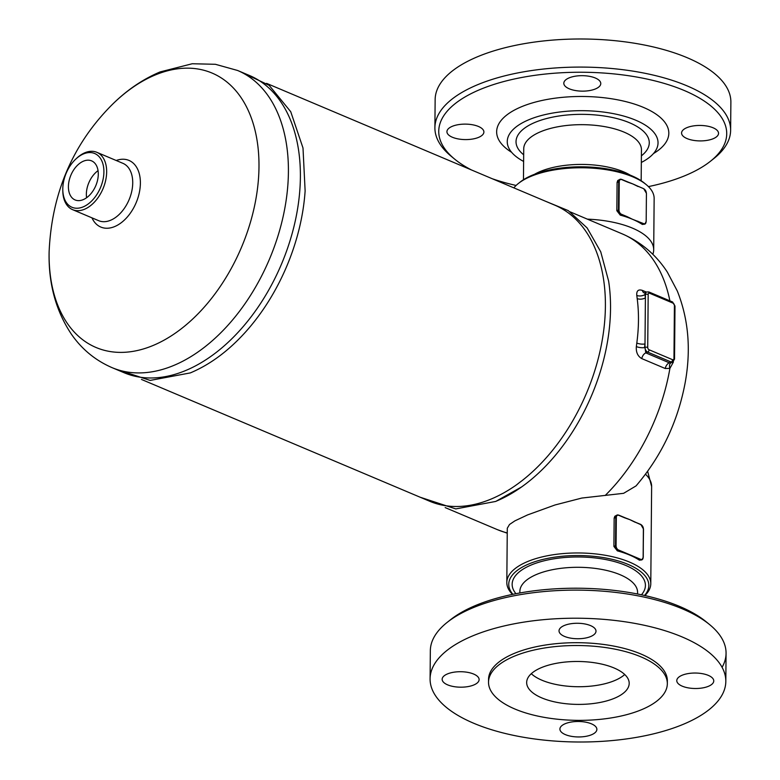 <?xml version="1.0" encoding="UTF-8"?>
<svg xmlns="http://www.w3.org/2000/svg" width="780" height="780" viewBox="0 0 780 780"><rect width="100%" height="100%" fill="white"/><g stroke="black" fill="none" stroke-linecap="round" stroke-linejoin="round"><path stroke-width="1.17" d="M515.95 593.707A66.641 27.895 0.5 0 1 579.023 556.978A66.641 27.895 0.5 0 1 641.452 594.799M637.455 593.98A58.861 24.629 -179.5 0 0 637.582 592.449A58.861 24.629 -179.5 0 0 578.935 567.304A58.861 24.629 -179.5 0 0 519.87 591.425L519.85 592.975M709.673 624.643L706.251 621.835A143.978 60.255 -179.5 0 0 578.76 588.227A143.978 60.255 -179.5 0 0 450.694 619.603L447.213 622.352A147.868 61.883 0.5 0 1 578.74 590.129A147.868 61.883 0.5 0 1 709.673 624.643A147.868 61.883 0.5 0 1 726.063 653.308A147.868 61.883 0.5 0 1 722.085 667.319M430.082 678.824A147.868 61.883 -179.5 0 0 521.381 736.885A147.868 61.883 -179.5 0 0 682.9 724.464A147.868 61.883 -179.5 0 0 725.819 681.398A147.868 61.883 -179.5 0 0 578.487 618.228A147.868 61.883 -179.5 0 0 430.082 678.824L430.336 650.725A147.868 61.883 0.5 0 1 447.213 622.352M624.721 674.515A51.265 21.46 0.5 0 1 577.892 686.722A51.265 21.46 0.5 0 1 531.287 673.696M541.544 667.563A51.265 21.46 0.5 0 1 597.538 663.254A51.265 21.46 0.5 0 1 629.197 683.387A51.265 21.46 0.5 0 1 577.746 704.399A51.265 21.46 0.5 0 1 526.666 682.49A51.265 21.46 0.5 0 1 541.544 667.563M591.416 723.82A18.486 7.732 0.5 0 1 596.875 729.378A18.486 7.732 0.5 0 1 578.331 736.954A18.486 7.732 0.5 0 1 559.913 729.056A18.486 7.732 0.5 0 1 571.321 722.026A18.486 7.732 0.5 0 1 591.416 723.82M473.752 684.996A18.486 7.732 0.5 0 1 453.56 686.546A18.486 7.732 0.5 0 1 442.153 679.292A18.486 7.732 0.5 0 1 460.697 671.716A18.486 7.732 0.5 0 1 479.115 679.614A18.486 7.732 0.5 0 1 473.752 684.996M564.496 636.402A18.486 7.732 0.5 0 1 559.026 630.844A18.486 7.732 0.5 0 1 577.58 623.269A18.486 7.732 0.5 0 1 595.998 631.166A18.486 7.732 0.5 0 1 584.591 638.206A18.486 7.732 0.5 0 1 564.496 636.402M682.159 675.226A18.486 7.732 0.5 0 1 702.351 673.676A18.486 7.732 0.5 0 1 713.758 680.93A18.486 7.732 0.5 0 1 695.204 688.506A18.486 7.732 0.5 0 1 676.786 680.608A18.486 7.732 0.5 0 1 682.159 675.226M641.384 709.761A89.407 37.421 -179.5 0 0 667.329 683.719A89.407 37.421 -179.5 0 0 578.253 645.528A89.407 37.421 -179.5 0 0 488.524 682.168A89.407 37.421 -179.5 0 0 543.728 717.268A89.407 37.421 -179.5 0 0 641.384 709.761M667.329 683.719L667.358 680.891A89.407 37.421 -179.5 0 0 578.273 642.7A89.407 37.421 -179.5 0 0 488.553 679.341L488.524 682.159M534.505 174.31A58.861 24.629 0.5 0 1 630.23 175.139M641.17 180.745L641.443 149.819A58.861 24.629 -179.5 0 0 582.797 124.673A58.861 24.629 -179.5 0 0 523.731 148.785L523.458 179.722M523.682 154.801L523.399 154.567A66.641 27.895 0.5 0 1 582.894 114.348A66.641 27.895 0.5 0 1 641.677 155.6L641.384 155.825M710.268 161.401L713.749 158.642A147.868 61.883 -179.5 0 0 730.626 130.27A147.868 61.883 -179.5 0 0 583.303 67.099A147.868 61.883 -179.5 0 0 434.899 127.686A147.868 61.883 -179.5 0 0 451.288 156.351L454.711 159.169A143.978 60.255 0.5 0 1 583.255 72.257A143.978 60.255 0.5 0 1 710.268 161.401A143.978 60.255 0.5 0 1 684.918 175.705A143.978 60.255 0.5 0 1 648.433 186.605M516.097 185.455A143.978 60.255 0.5 0 1 492.277 178.747M471.393 169.923A143.978 60.255 0.5 0 1 454.711 159.169M452.293 126.311A18.486 7.732 0.5 0 1 472.485 124.761A18.486 7.732 0.5 0 1 483.892 132.015A18.486 7.732 0.5 0 1 465.348 139.591A18.486 7.732 0.5 0 1 446.93 131.693A18.486 7.732 0.5 0 1 452.293 126.311M595.316 78.01A18.486 7.732 0.5 0 1 600.775 83.567A18.486 7.732 0.5 0 1 582.221 91.143A18.486 7.732 0.5 0 1 563.813 83.245A18.486 7.732 0.5 0 1 575.221 76.206A18.486 7.732 0.5 0 1 595.316 78.01M713.173 138.723A18.486 7.732 0.5 0 1 692.981 140.273A18.486 7.732 0.5 0 1 681.574 133.019A18.486 7.732 0.5 0 1 700.118 125.444A18.486 7.732 0.5 0 1 718.536 133.341A18.486 7.732 0.5 0 1 713.173 138.723M730.626 130.27L730.88 102.18A147.868 61.883 -179.5 0 0 583.547 39A147.868 61.883 -179.5 0 0 435.142 99.596L434.899 127.686M641.326 162.464A75.397 31.551 -179.5 0 0 658.037 142.886A75.397 31.551 -179.5 0 0 582.913 110.682A75.397 31.551 -179.5 0 0 507.253 141.58A75.397 31.551 -179.5 0 0 523.624 161.441M640.624 559.328L640.351 559.796A3.89 2.515 67.5 0 0 641.872 559.855L643.256 557.32L643.383 528.928L643.139 557.203A3.5 2.262 -112.5 0 1 640.624 559.328L634.881 556.9L634.608 557.368A71.994 30.127 -179.5 0 0 629.577 555.019A71.994 30.127 -179.5 0 0 623.99 552.883L624.273 552.416L618.53 549.998L618.248 550.456L623.99 552.883A71.994 30.127 -179.5 0 0 617.331 550.846L613.909 546.429L614.152 518.154L614.835 516.253L617.038 515.063A3.89 2.515 67.5 0 0 615.771 517.491L616.317 517.491A3.5 2.262 -112.5 0 1 618.832 515.356L624.575 517.783L618.813 515.229M624.575 517.783L629.879 519.675A71.994 30.127 0.5 0 1 633.243 521.196A71.994 30.127 0.5 0 1 634.91 522.034L640.926 524.696A3.5 2.262 -112.5 0 1 643.383 528.928M634.881 556.9L624.273 552.416M624.536 517.627A71.994 30.127 0.5 0 1 626.057 518.173A71.994 30.127 0.5 0 1 629.879 519.675L635.183 522.268M635.164 522.132L640.799 524.452L643.5 529.045L643.139 557.427A3.89 2.515 67.5 0 1 641.872 559.855L639.425 560.186A71.994 30.127 -179.5 0 0 634.608 557.368L640.351 559.796L639.425 560.186M637.816 221.169L637.533 221.637L643.276 224.065L643.558 223.597L632.502 219.287A71.994 30.127 -179.5 0 0 626.925 217.152L627.198 216.684L621.455 214.256A3.5 2.262 -112.5 0 1 618.998 210.025L618.452 210.025A3.89 2.515 67.5 0 0 621.182 214.724L621.455 214.256M618.998 210.025L619.252 181.759A3.5 2.262 -112.5 0 1 621.758 179.624L627.5 182.052L621.738 179.488M642.35 224.445L643.276 224.065A3.89 2.515 67.5 0 0 644.797 224.123L642.35 224.445A71.994 30.127 -179.5 0 0 637.533 221.637A71.994 30.127 -179.5 0 0 632.502 219.287L627.198 216.684M627.5 182.052L632.814 183.944A71.994 30.127 0.5 0 1 636.178 185.464A71.994 30.127 0.5 0 1 637.845 186.293L638.089 186.4M627.471 181.896A71.994 30.127 0.5 0 1 628.992 182.442A71.994 30.127 0.5 0 1 632.814 183.944L638.118 186.537M617.087 182.422L617.77 180.511L619.973 179.322A3.89 2.515 67.5 0 0 618.696 181.75L618.452 210.025L616.834 210.697L617.087 182.422L619.252 181.759M620.256 215.114L621.182 214.724L626.925 217.152A71.994 30.127 -179.5 0 0 620.256 215.114L616.834 210.697M646.172 184.567L644.456 183.163A70.044 29.318 -179.5 0 0 582.436 166.813A70.044 29.318 -179.5 0 0 520.133 182.081L518.398 183.456A71.994 30.127 0.5 0 1 582.426 167.768A71.994 30.127 0.5 0 1 646.172 184.567A71.994 30.127 0.5 0 1 654.147 198.52L653.698 249.766A71.994 30.127 -179.5 0 0 587.359 219.141M513.874 187.873A71.994 30.127 0.5 0 1 518.398 183.456M652.831 254.329A71.994 30.127 -179.5 0 0 653.698 249.766M644.865 595.55A71.994 30.127 -179.5 0 0 650.783 583.733A71.994 30.127 -179.5 0 0 579.062 552.971A71.994 30.127 -179.5 0 0 506.815 582.475A71.994 30.127 -179.5 0 0 512.528 594.389M512.879 594.321A70.044 29.318 0.5 0 1 579.043 555.555A70.044 29.318 0.5 0 1 644.524 595.471M506.815 582.475L507.283 528.236L509.506 524.492L514.878 520.874L527.582 514.907L555.058 504.962L581.831 498.049L623.61 493.321L636.041 485.911C661.489 456.163 677.879 421.697 685.201 382.531C691.139 349.625 688.506 319.108 677.293 290.979L667.339 272.113C656.117 254.845 641.14 242.122 622.411 233.951L570.151 211.868M671.044 362.778L669.298 362.807A5.84 3.724 -67.1 0 0 665.262 368.521L669.913 368.355A5.84 3.861 60.6 0 1 671.044 362.778A5.84 3.861 60.6 0 1 671.053 362.778A5.84 3.861 60.6 0 1 671.063 362.768M646.386 292.1L642.379 290.404C638.293 289.107 636.431 290.784 636.782 295.435A5.84 3.071 172.2 0 0 644.982 294.577L645.089 292.636L644.114 292.88M636.343 346.583C635.905 352.228 637.718 356.226 641.784 358.605A5.84 3.724 112.9 0 1 645.82 352.882L644.972 347.402A3.89 2.515 67.5 0 0 647.702 352.111A1.95 1.238 -67.1 0 0 649.087 349.772A1.95 1.258 -112.5 0 1 647.722 347.422A1.95 0.819 0.5 0 0 644.972 347.402L645.001 343.941A5.84 1.843 7 0 1 636.802 343.064A160.514 102.316 112.9 0 1 636.343 346.583A5.84 1.745 -172.1 0 0 644.524 347.587A166.355 106.041 -67.1 0 0 645.001 343.941L645.401 297.863A5.84 2.993 -6.7 0 1 637.192 298.603C639.025 312.77 638.888 327.59 636.802 343.064M605.183 495.495A160.514 102.316 -67.1 0 0 669.913 368.355L673.286 362.261A5.84 1.745 7.9 0 1 672.828 362.027M674.622 349.547L674.856 322.725M112.008 367.624A161.294 102.814 112.9 0 0 269.5 259.077A161.294 102.814 112.9 0 0 237.578 70.473L249.561 75.533A161.294 102.814 112.9 0 1 295.376 220.428A161.294 102.814 112.9 0 1 185.494 370.598A161.294 102.814 112.9 0 1 123.981 372.684L112.008 367.624C95.453 360.438 81.949 349.343 71.487 334.327C55.799 310.83 48.35 283.325 49.12 251.803C51.695 193.879 72.218 145.314 110.702 106.099A148.98 94.965 112.9 0 1 155.22 74.978A148.98 94.965 112.9 0 1 258.979 167.447A148.98 94.965 112.9 0 1 151.827 345.998A148.98 94.965 112.9 0 1 49.13 251.774M114.416 368.638L150.179 380.416L190.33 372.908C209.976 364.64 228.345 351.049 245.437 332.134A160.709 102.443 -67.1 0 0 305.126 190.905L303.001 148.005L290.745 111.735L269.139 85.312L239.996 71.497M266.575 83.362L554.755 205.15A160.709 102.443 112.9 0 1 600.405 349.518A160.709 102.443 112.9 0 1 490.922 499.142A160.709 102.443 112.9 0 1 429.634 501.228L141.443 379.431M496.187 501.189A160.514 102.316 -67.1 0 0 521.596 486.954A160.514 102.316 -67.1 0 0 608.615 281.053L600.746 251.843L587.106 227.906L568.269 210.62L545.288 201.152M83.177 199.66A21.206 13.523 112.9 0 1 75.094 199.943A21.206 13.523 112.9 0 1 70.902 175.139A21.206 13.523 112.9 0 1 91.601 160.865A21.206 13.523 112.9 0 1 97.627 179.917A21.206 13.523 112.9 0 1 83.177 199.66M98.046 170.654A21.206 13.523 -67.1 0 0 86.599 197.74M62.79 189.52L62.8 190.71A31.132 19.841 -67.1 0 0 72.608 209.664A31.132 19.841 -67.1 0 0 103.009 188.711A31.132 19.841 -67.1 0 0 96.847 152.315A31.132 19.841 -67.1 0 0 84.981 152.714A31.132 19.841 -67.1 0 0 76.42 158.486L75.553 159.305A29.182 18.603 112.9 0 1 83.577 153.894A29.182 18.603 112.9 0 1 103.906 171.688A29.182 18.603 112.9 0 1 83.421 206.778A29.182 18.603 112.9 0 1 62.79 189.52A29.182 18.603 112.9 0 1 75.553 159.305M653.465 153.562A86.093 36.036 -179.5 0 0 640.029 106.031A86.093 36.036 -179.5 0 0 525.905 105.037A86.093 36.036 -179.5 0 0 511.641 152.324M633.243 521.196L640.926 524.696M641.891 525.35A3.89 2.515 67.5 0 0 640.907 524.579M618.53 549.998A3.5 2.262 -112.5 0 1 616.073 545.766L615.517 545.756A3.89 2.515 67.5 0 0 618.248 550.456L617.331 550.846M626.057 518.173L618.706 515.112L617.038 515.063A3.89 2.515 67.5 0 1 618.559 515.122L618.832 515.356M614.152 518.154L615.771 517.491L615.517 545.756L613.909 546.429M616.073 545.766L616.317 517.491M621.758 179.624L621.494 179.39A3.89 2.515 67.5 0 0 619.973 179.322L621.64 179.38L628.992 182.442M636.178 185.464L643.734 188.721L646.425 193.313L646.181 221.588L644.797 224.123A3.89 2.515 67.5 0 0 646.074 221.695L646.064 221.471A3.5 2.262 -112.5 0 1 643.558 223.597M644.816 189.618A3.89 2.515 67.5 0 0 643.841 188.848M643.861 188.965A3.5 2.262 -112.5 0 1 646.318 193.196M647.634 471.305L651.631 486.544A71.994 30.127 -179.5 0 0 645.499 474.22M642.379 290.404A5.84 3.724 -67.1 0 0 643.997 292.831M648.229 292.032A1.95 1.238 112.9 0 1 648.97 292.003L646.708 291.964A3.89 2.515 67.5 0 0 645.431 294.392L645.401 297.863A166.355 106.041 -67.1 0 0 644.982 294.577L645.431 294.392A1.95 0.819 0.5 0 1 648.18 294.411A1.95 1.258 -112.5 0 1 649.584 293.231L673.052 303.147A1.95 1.238 -67.1 0 0 672.448 301.928L648.97 292.003A1.95 1.238 112.9 0 1 649.584 293.231M636.782 295.435A160.514 102.316 112.9 0 1 637.192 298.603M669.298 362.807L645.82 352.882L647.702 352.111L671.18 362.027A3.89 2.515 67.5 0 0 672.701 362.086L674.534 359.093A1.95 0.819 0.5 0 0 673.959 358.507A1.95 1.258 -112.5 0 1 672.565 359.697A1.95 1.238 112.9 0 1 671.18 362.027L669.298 362.807M641.784 358.605L665.262 368.521M673.286 362.261A160.417 102.248 -67.1 0 0 673.364 361.696M647.722 347.422L648.18 294.411M669.903 300.846A160.514 102.316 -67.1 0 0 622.411 233.951M673.052 303.147A1.95 1.258 -112.5 0 1 674.417 305.497A1.95 0.819 0.5 0 1 674.992 306.082L672.448 301.928M674.417 305.497L673.959 358.507M672.565 359.697L649.087 349.772M96.847 152.315L122.918 163.332A31.132 19.841 112.9 0 1 129.08 199.729A31.132 19.841 112.9 0 1 98.68 220.681L72.608 209.664M91.962 217.844A36.172 23.059 -67.1 0 0 122.031 222.105A36.172 23.059 -67.1 0 0 140.215 179.078A36.172 23.059 -67.1 0 0 116.201 160.495M507.244 533.198L497.435 529.669A160.514 102.316 -67.1 0 0 507.244 532.925M725.819 681.408L726.063 653.308M637.582 592.449L637.562 594.009M651.631 486.544L650.783 583.733M646.708 291.964L645.089 292.636M674.992 306.082L674.534 359.093M672.701 362.086L671.083 362.758M420.157 497.221L455.773 508.911L495.739 501.433L521.596 486.954M237.578 70.473L215.397 64.291L192.25 63.745L160.105 71.926C142.087 79.55 125.619 90.938 110.702 106.099M497.435 529.669L445.175 507.585"/></g></svg>
